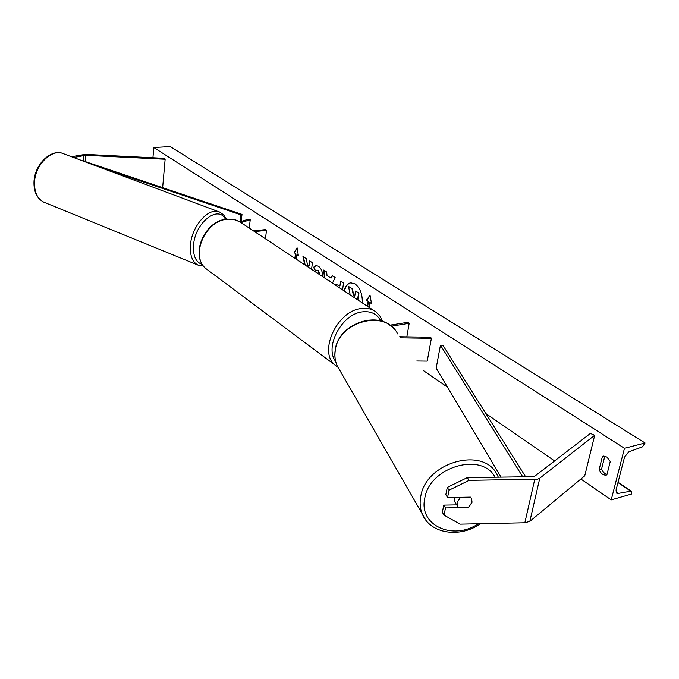 <?xml version="1.0" encoding="UTF-8"?>
<svg xmlns="http://www.w3.org/2000/svg" width="679" height="679" viewBox="0 0 679 679"><rect width="100%" height="100%" fill="white"/><g stroke="black" fill="none" stroke-linecap="round" stroke-linejoin="round"><path stroke-width="1.02" d="M400.423 337.828L431.394 338.337L427.227 361.126L416.787 360.999M399.651 336.733L430.571 337.242L431.394 338.337M389.831 325.19L407.672 322.33L409.191 323.323L406.831 336.852M409.191 323.323L391.189 326.226M445.492 507.934L444.058 515.132L442.352 512.297L443.777 505.117L445.492 507.934L468.34 507.527L472.032 502.29L471.642 498.666L470.496 497.13L447.563 497.495L449.014 490.204L447.274 487.429L445.831 494.702L447.563 497.495M443.777 505.117L456.687 504.887M447.274 487.429L467.271 477.609L534.161 476.658L590.365 433.457L594.702 435.247L584.738 475.826L529.866 521.345L524.85 522.779L460.099 524.154L444.058 515.132M467.271 477.609L469.087 480.342L537.675 479.162L539.78 478.194L594.702 435.247M469.087 480.342L449.014 490.204M73.621 157.511L85.529 155.279L165.141 159.251L164.734 158.343L85.291 154.362L71.456 156.705M165.141 159.251L162.637 187.659M239.899 221.846L248.599 219.156L250.228 219.758L249.252 228.068M241.053 222.602L250.228 219.758M265.455 238.787L266.491 230.359L265.37 229.621L253.454 230.843M266.491 230.359L254.566 231.581M457.417 506.05L457.06 502.545L460.362 497.563L470.768 497.401L471.642 498.666L472.032 502.29L468.731 507.247L458.359 507.434L454.565 501.501L454.37 497.384M362.306 302.902C362.535 294.245 360.133 287.921 355.109 283.932L350.754 282.812C347.538 283.423 345.322 286.105 344.109 290.858M624.468 448.301L611.219 499.897L631.597 494.023L631.606 491.35L630.816 491.189L618.111 493.438L616.566 493.115L616.048 490.043L624.544 457.069L628.881 451.815L642.487 446.824L645.05 442.98L624.468 448.301L153.793 147.521L152.928 157.749M423.696 370.785L447.495 387.174M485.901 413.613L554.768 461.033M580.893 479.018L611.219 499.897M319.733 274.723L317.891 270.522L316.711 270.183L315.336 271.048L313.596 267.203L316.024 265.591L318.57 266.355C321.286 268.426 322.669 271.88 322.72 276.692M334.705 284.628L335.732 284.221L339.89 286.003L340.612 281.131L343.557 283.058L342.539 289.814M311.542 269.3L312.459 262.722L309.709 260.923L309.115 265.209L307.859 266.414L306.221 258.64L302.961 256.509L304.727 264.785M606.882 474.867L610.251 461.525L606.822 456.975L602.434 456.381L599.116 469.664C600.864 473.67 603.291 475.453 606.406 475.028L606.882 474.867M371.43 303.25L369.8 302.486L371.489 303.589L370.047 295.119L366.431 300.271L368.111 301.374L367.339 306.229M369.8 302.486L369.02 307.341M295.204 258.487L295.849 253.657L294.041 252.758L297.062 247.767L298.37 255.593L296.927 254.65L296.316 259.217M295.484 253.7L294.873 258.266M324.435 277.83L323.679 270.055L326.701 272.033L327.015 275.513L331.012 278.144L332.184 275.623L335.171 277.575L332.438 283.135M603.606 456.076L602.434 456.381M604.811 456.135L601.586 469.002C602.782 471.981 604.582 473.781 606.992 474.4M153.793 147.521L170.217 146.571L645.05 442.98M601.586 469.002L599.116 469.664M350.941 282.795C347.75 283.516 345.577 286.275 344.423 291.062M350.058 294.185L348.548 286.487L352.019 288.753L353.403 295.416L354.727 296.29L355.541 291.062L358.588 293.048L357.544 299.745M354.769 296.019L353.784 295.365L352.393 288.702L348.548 286.487M355.541 291.062L358.962 292.997L357.875 299.965M349.354 294.33L349.872 294.202M370.114 295.509L366.813 300.22L368.111 301.374M368.493 301.323L367.678 306.458M298.319 255.279L296.927 254.65M295.849 253.657L294.041 252.758M294.406 252.715L297.13 248.208M303.403 256.798L305.168 265.082M310.04 261.135L309.48 265.166L307.859 266.414M334.874 284.739L335.918 284.204M340.951 281.352L339.89 286.003M320.123 274.978L318.256 270.471L316.889 270.166M315.599 270.777L313.596 267.203M313.961 267.153L316.21 265.574M332.455 275.801L331.012 278.144M324.834 278.093L324.078 270.318M329.85 281.412L327.32 279.74M329.977 281.131L327.312 279.655M525.724 476.921L442.903 345.28L440.45 345.178L436.173 368.154L501.068 477.21M522.83 476.955L440.45 345.178M83.593 155.389L83.254 160.906L241.996 214.394L241.189 221.447M98.896 166.958L240.799 214.827L241.996 214.394M240.799 214.827L240.001 221.812M539.78 478.194L529.866 521.345M534.712 479.527L524.85 522.779M85.529 155.279L85.13 161.543M380.775 320.938C377.066 313.893 370.912 310.872 362.314 311.873C341.893 313.902 324.206 346.986 335.647 361.432M337.268 366.821L335.197 365.251C318.086 352.316 336.86 310.838 361.186 308.546C366.999 307.748 371.931 308.886 375.996 311.958L379.968 316.151L382.625 321.507M373.908 310.583L241.554 222.967C237.616 220.03 232.965 218.791 227.609 219.241C205.134 220.183 189.713 256.348 206.195 268.825L208.343 270.437M495.11 477.278C481.878 451.365 429.026 467.076 424.757 498.479C418.57 525.419 452.995 540.968 478.33 523.772M425.58 519.791L422.245 513.91C420.106 508.63 419.597 502.918 420.717 496.782C425.351 462.17 484.042 445.738 497.249 474.986L498.352 477.244M397.665 333.924C385.799 308.673 338.125 321.286 335.248 350.687C334.492 355.898 335.07 360.795 336.971 365.378L422.245 513.91C430.121 533.991 460.065 538.252 480.486 523.721M615.929 491.961L618.111 493.438M617.966 482.574L630.816 491.189M63.537 153.743C51.12 147.988 34.323 164.674 33.975 182.176C33.78 191.928 37.039 198.582 43.753 202.147C37.447 198.854 34.366 192.344 34.51 182.609C34.833 164.844 52.003 148.064 63.537 153.743L219.657 212.077C209.149 206.645 191.885 225.649 190.476 244.729C189.738 255.177 192.25 261.958 198.005 265.082L203.607 266.1M202.427 264.428C195.841 262.433 192.878 255.932 193.557 244.924C195.119 222.551 218.324 204.498 225.47 219.334M239.687 221.719L233.754 219.453L227.168 219.113C204.625 220.14 189.356 255.813 206.195 268.825L337.803 367.152M336.971 365.378C335.002 360.685 334.399 355.686 335.163 350.389C337.879 323.637 378.738 309.208 394.558 329.476M631.487 491.273L618.051 482.268M43.753 202.147L198.005 265.082M226.463 219.19L223.62 214.853L219.657 212.077"/></g></svg>
